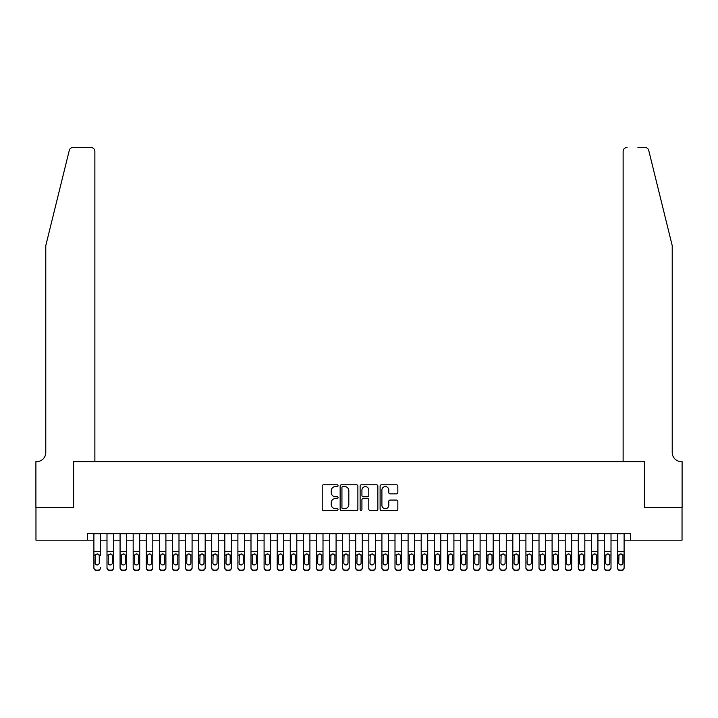 <?xml version="1.0" encoding="UTF-8"?>
<svg xmlns="http://www.w3.org/2000/svg" width="718" height="718" viewBox="0 0 718 718"><rect width="100%" height="100%" fill="white"/><g stroke="black" fill="none" stroke-linecap="round" stroke-linejoin="round"><path stroke-width="1.08" d="M338.052 485.691A0.897 0.897 0 0 0 337.155 484.794L323.504 484.794A1.283 1.283 0 0 0 322.22 486.077L322.22 509.206A1.283 1.283 0 0 0 323.504 510.489L337.155 510.489A0.897 0.897 0 0 0 338.052 509.592A0.897 0.897 0 0 0 337.155 508.694L335.387 508.694A4.111 4.111 0 0 1 331.276 504.575L331.276 502.654A4.111 4.111 0 0 1 335.387 498.543L337.155 498.543A0.897 0.897 0 0 0 338.052 497.637A0.897 0.897 0 0 0 337.155 496.739L335.387 496.739A4.111 4.111 0 0 1 331.276 492.629L331.276 490.699A4.111 4.111 0 0 1 335.387 486.589L337.155 486.589A0.897 0.897 0 0 0 338.052 485.691M396.551 493.849A1.283 1.283 0 0 0 397.844 492.566L397.844 486.077A1.283 1.283 0 0 0 396.551 484.794L381.393 484.794A1.283 1.283 0 0 0 380.109 486.077L380.109 509.206A1.283 1.283 0 0 0 381.393 510.489L396.551 510.489A1.283 1.283 0 0 0 397.844 509.206L397.844 501.37A1.283 1.283 0 0 0 396.551 500.078L390.062 500.078A1.283 1.283 0 0 0 388.779 501.37L388.779 505.257A3.437 3.437 0 0 1 385.342 508.694A3.437 3.437 0 0 1 381.904 505.257L381.904 490.026A3.437 3.437 0 0 1 385.342 486.589A3.437 3.437 0 0 1 388.779 490.026L388.779 492.566A1.283 1.283 0 0 0 390.062 493.849L396.551 493.849M87.354 540.187L35.963 540.187L35.963 507.455L73.604 507.455L73.604 461.638L644.396 461.638L644.396 507.455L682.037 507.455L682.037 540.187L630.646 540.187L630.646 533.645L87.354 533.645L87.354 540.187L93.896 540.187M357.878 486.077A1.283 1.283 0 0 0 356.595 484.794L341.427 484.794A1.283 1.283 0 0 0 340.144 486.077L340.144 509.206A1.283 1.283 0 0 0 341.427 510.489L356.595 510.489A1.283 1.283 0 0 0 357.878 509.206L357.878 486.077M361.405 484.794L376.573 484.794A1.283 1.283 0 0 1 377.856 486.077L377.856 509.206A1.283 1.283 0 0 1 376.573 510.489L370.084 510.489A1.283 1.283 0 0 1 368.801 509.206L368.801 499.827A1.283 1.283 0 0 0 367.517 498.543L363.209 498.543A1.283 1.283 0 0 0 361.926 499.827L361.926 509.592A0.897 0.897 0 0 1 361.028 510.489A0.897 0.897 0 0 1 360.122 509.592L360.122 486.077A1.283 1.283 0 0 1 361.405 484.794M100.439 540.187L106.991 540.187M113.534 540.187L120.077 540.187M126.628 540.187L133.171 540.187M139.714 540.187L146.266 540.187M152.808 540.187L159.351 540.187M165.903 540.187L172.446 540.187M178.988 540.187L185.54 540.187M192.083 540.187L198.626 540.187M205.177 540.187L211.72 540.187M218.263 540.187L224.815 540.187M231.358 540.187L237.9 540.187M244.452 540.187L250.995 540.187M257.538 540.187L264.089 540.187M270.632 540.187L277.175 540.187M283.727 540.187L290.269 540.187M296.812 540.187L303.364 540.187M309.907 540.187L316.45 540.187M323.001 540.187L329.544 540.187M336.087 540.187L342.639 540.187M349.181 540.187L355.724 540.187M362.276 540.187L368.819 540.187M375.361 540.187L381.913 540.187M388.456 540.187L394.999 540.187M401.55 540.187L408.093 540.187M414.636 540.187L421.188 540.187M427.731 540.187L434.273 540.187M440.825 540.187L447.368 540.187M453.911 540.187L460.462 540.187M467.005 540.187L473.548 540.187M480.1 540.187L486.642 540.187M493.185 540.187L499.737 540.187M506.28 540.187L512.823 540.187M519.374 540.187L525.917 540.187M532.46 540.187L539.012 540.187M545.554 540.187L552.097 540.187M558.649 540.187L565.192 540.187M571.734 540.187L578.286 540.187M584.829 540.187L591.372 540.187M597.923 540.187L604.466 540.187M611.009 540.187L617.561 540.187M624.104 540.187L630.646 540.187M342.845 486.589A0.897 0.897 0 0 0 341.939 487.486L341.939 507.788A0.897 0.897 0 0 0 342.845 508.694L344.703 508.694A4.111 4.111 0 0 0 348.813 504.575L348.813 490.699A4.111 4.111 0 0 0 344.703 486.589L342.845 486.589M368.801 490.089A3.437 3.437 0 0 0 365.363 486.651A3.437 3.437 0 0 0 361.926 490.089L361.926 495.456A1.283 1.283 0 0 0 363.209 496.739L367.517 496.739A1.283 1.283 0 0 0 368.801 495.456L368.801 490.089M93.896 533.645L93.896 567.552A2.621 2.594 -0 0 0 96.517 570.146L97.828 570.146A2.621 2.594 -0 0 0 100.439 567.552L100.439 567.965A2.621 2.594 180 0 1 97.828 570.559L97.828 570.146M100.439 555.427L100.439 533.645M99.263 562.876L99.263 555.983L99.263 562.876A2.091 2.082 180 0 1 97.172 564.958A2.091 2.082 180 0 0 99.263 562.876M95.072 563.289L95.072 562.876A2.091 2.082 180 0 0 97.172 564.958M96.077 554.179L95.072 555.822M98.258 554.179L97.172 553.874L99.03 555.014L99.263 555.983M96.517 570.146L97.828 570.559M96.517 570.559A2.621 2.594 180 0 1 93.896 567.965L93.896 567.552M93.896 555.014L95.306 555.014L95.072 562.876M95.306 555.014L97.172 553.874M69.269 150.43C70.265 148.276 70.265 148.276 69.269 150.43C70.265 148.276 70.265 148.276 69.269 150.43L45.781 245.628L45.781 452.475A9.163 9.163 0 0 1 36.618 461.638L35.9 461.638L35.9 507.455L73.407 507.455L73.407 461.638L94.875 461.638L94.875 151.363A3.931 3.931 0 0 0 90.953 147.441L73.083 147.441A3.931 3.931 0 0 0 69.269 150.43M80.084 147.441L90.953 147.441C93.322 147.693 94.623 149.003 94.875 151.363L94.875 461.638M45.781 452.475A9.163 9.163 0 0 1 36.618 461.638M665.012 216.432L648.731 150.43C647.735 148.276 647.735 148.276 648.731 150.43C647.735 148.276 647.735 148.276 648.731 150.43L672.219 245.628L672.219 452.475A9.163 9.163 0 0 0 681.382 461.638L682.1 461.638L682.1 507.455L644.593 507.455L644.593 461.638L623.125 461.638L623.125 151.363L623.125 461.638M637.916 147.441L644.917 147.441A3.931 3.931 0 0 1 648.731 150.43M627.047 147.441A3.931 3.931 0 0 0 623.125 151.363C623.377 149.003 624.678 147.693 627.047 147.441M672.219 452.475A9.163 9.163 0 0 0 681.382 461.638M106.991 555.427L106.991 567.552A2.621 2.594 0 0 0 109.603 570.146L110.913 570.146A2.621 2.594 0 0 0 113.534 567.552L113.534 567.965A2.621 2.594 180 0 1 110.913 570.559L110.913 570.146M112.358 562.876L112.358 555.983L112.358 562.876A2.091 2.082 180 0 1 110.258 564.958A2.091 2.082 180 0 0 112.358 562.876M108.167 563.289L108.167 562.876A2.091 2.082 180 0 0 110.258 564.958M109.163 554.179L108.167 555.822M111.353 554.179L110.258 553.874L112.125 555.014L112.358 555.983M120.077 555.427L120.077 567.552A2.621 2.594 0 0 0 122.697 570.146L124.008 570.146A2.621 2.594 0 0 0 126.628 567.552L126.628 567.965A2.621 2.594 180 0 1 124.008 570.559L124.008 570.146M125.444 562.876L125.444 555.983L125.444 562.876A2.091 2.082 180 0 1 123.352 564.958A2.091 2.082 180 0 0 125.444 562.876M121.261 563.289L121.261 562.876A2.091 2.082 180 0 0 123.352 564.958M122.257 554.179L121.261 555.822M124.447 554.179L123.352 553.874L125.21 555.014L125.444 555.983M133.171 555.427L133.171 567.552A2.621 2.594 0 0 0 135.792 570.146L137.102 570.146A2.621 2.594 0 0 0 139.714 567.552L139.714 567.965A2.621 2.594 180 0 1 137.102 570.559L137.102 570.146M138.538 562.876L138.538 555.983L138.538 562.876A2.091 2.082 180 0 1 136.447 564.958A2.091 2.082 180 0 0 138.538 562.876M134.347 563.289L134.347 562.876A2.091 2.082 180 0 0 136.447 564.958M135.352 554.179L134.347 555.822M137.533 554.179L136.447 553.874L138.305 555.014L138.538 555.983M146.266 555.427L146.266 567.552A2.621 2.594 0 0 0 148.877 570.146L150.188 570.146A2.621 2.594 0 0 0 152.808 567.552L152.808 567.965A2.621 2.594 180 0 1 150.188 570.559L150.188 570.146M151.633 562.876L151.633 555.983L151.633 562.876A2.091 2.082 180 0 1 149.532 564.958A2.091 2.082 180 0 0 151.633 562.876M147.441 563.289L147.441 562.876A2.091 2.082 180 0 0 149.532 564.958M148.438 554.179L147.441 555.822M150.627 554.179L149.532 553.874L151.399 555.014L151.633 555.983M113.534 533.645L113.534 567.965M106.991 533.645L106.991 567.965A2.621 2.594 180 0 0 109.603 570.559L110.913 570.559M106.991 555.014L108.4 555.014L108.167 562.876M108.4 555.014L110.258 553.874M126.628 533.645L126.628 567.965M120.077 533.645L120.077 567.965A2.621 2.594 180 0 0 122.697 570.559L124.008 570.559M120.077 555.014L121.486 555.014L121.261 562.876M121.486 555.014L123.352 553.874M139.714 533.645L139.714 567.965M133.171 533.645L133.171 567.965A2.621 2.594 180 0 0 135.792 570.559L137.102 570.559M133.171 555.014L134.58 555.014L134.347 562.876M134.58 555.014L136.447 553.874M152.808 533.645L152.808 567.965M146.266 533.645L146.266 567.965A2.621 2.594 180 0 0 148.877 570.559L150.188 570.559M146.266 555.014L147.675 555.014L147.441 562.876M147.675 555.014L149.532 553.874M159.351 555.427L159.351 567.552A2.621 2.594 0 0 0 161.972 570.146L163.282 570.146A2.621 2.594 0 0 0 165.903 567.552L165.903 567.965A2.621 2.594 180 0 1 163.282 570.559L163.282 570.146M164.718 562.876L164.718 555.983L164.718 562.876A2.091 2.082 180 0 1 162.627 564.958A2.091 2.082 180 0 0 164.718 562.876M160.536 563.289L160.536 562.876A2.091 2.082 180 0 0 162.627 564.958M161.532 554.179L160.536 555.822M163.722 554.179L162.627 553.874L164.485 555.014L164.718 555.983M165.903 533.645L165.903 567.965M159.351 533.645L159.351 567.965A2.621 2.594 180 0 0 161.972 570.559L163.282 570.559M159.351 555.014L160.76 555.014L160.536 562.876M160.76 555.014L162.627 553.874M172.446 555.427L172.446 567.552A2.621 2.594 0 0 0 175.066 570.146L176.377 570.146A2.621 2.594 0 0 0 178.988 567.552L178.988 567.965A2.621 2.594 180 0 1 176.377 570.559L176.377 570.146M177.813 562.876L177.813 555.983L177.813 562.876A2.091 2.082 180 0 1 175.722 564.958A2.091 2.082 180 0 0 177.813 562.876M173.621 563.289L173.621 562.876A2.091 2.082 180 0 0 175.722 564.958M174.627 554.179L173.621 555.822M176.808 554.179L175.722 553.874L177.579 555.014L177.813 555.983M178.988 533.645L178.988 567.965M172.446 533.645L172.446 567.965A2.621 2.594 180 0 0 175.066 570.559L176.377 570.559M172.446 555.014L173.855 555.014L173.621 562.876M173.855 555.014L175.722 553.874M185.54 555.427L185.54 567.552A2.621 2.594 0 0 0 188.152 570.146L189.462 570.146A2.621 2.594 0 0 0 192.083 567.552L192.083 567.965A2.621 2.594 180 0 1 189.462 570.559L189.462 570.146M190.907 562.876L190.907 555.983L190.907 562.876A2.091 2.082 180 0 1 188.807 564.958A2.091 2.082 180 0 0 190.907 562.876M186.716 563.289L186.716 562.876A2.091 2.082 180 0 0 188.807 564.958M187.712 554.179L186.716 555.822M189.902 554.179L188.807 553.874L190.674 555.014L190.907 555.983M192.083 533.645L192.083 567.965M185.54 533.645L185.54 567.965A2.621 2.594 180 0 0 188.152 570.559L189.462 570.559M185.54 555.014L186.949 555.014L186.716 562.876M186.949 555.014L188.807 553.874M198.626 555.427L198.626 567.552A2.621 2.594 0 0 0 201.246 570.146L202.557 570.146A2.621 2.594 0 0 0 205.177 567.552L205.177 567.965A2.621 2.594 180 0 1 202.557 570.559L202.557 570.146M203.993 562.876L203.993 555.983L203.993 562.876A2.091 2.082 180 0 1 201.902 564.958A2.091 2.082 180 0 0 203.993 562.876M199.81 563.289L199.81 562.876A2.091 2.082 180 0 0 201.902 564.958M200.807 554.179L199.81 555.822M202.997 554.179L201.902 553.874L203.759 555.014L203.993 555.983M205.177 533.645L205.177 567.965M198.626 533.645L198.626 567.965A2.621 2.594 180 0 0 201.246 570.559L202.557 570.559M198.626 555.014L200.035 555.014L199.81 562.876M200.035 555.014L201.902 553.874M211.72 555.427L211.72 567.552A2.621 2.594 0 0 0 214.341 570.146L215.651 570.146A2.621 2.594 0 0 0 218.263 567.552L218.263 567.965A2.621 2.594 180 0 1 215.651 570.559L215.651 570.146M217.087 562.876L217.087 555.983L217.087 562.876A2.091 2.082 180 0 1 214.996 564.958A2.091 2.082 180 0 0 217.087 562.876M212.896 563.289L212.896 562.876A2.091 2.082 180 0 0 214.996 564.958M213.901 554.179L212.896 555.822M216.082 554.179L214.996 553.874L216.854 555.014L217.087 555.983M218.263 533.645L218.263 567.965M211.72 533.645L211.72 567.965A2.621 2.594 180 0 0 214.341 570.559L215.651 570.559M211.72 555.014L213.129 555.014L212.896 562.876M213.129 555.014L214.996 553.874M224.815 555.427L224.815 567.552A2.621 2.594 0 0 0 227.427 570.146L228.737 570.146A2.621 2.594 0 0 0 231.358 567.552L231.358 567.965A2.621 2.594 180 0 1 228.737 570.559L228.737 570.146M230.182 562.876L230.182 555.983L230.182 562.876A2.091 2.082 180 0 1 228.082 564.958A2.091 2.082 180 0 0 230.182 562.876M225.99 563.289L225.99 562.876A2.091 2.082 180 0 0 228.082 564.958M226.996 554.179L225.99 555.822M229.177 554.179L228.082 553.874L229.948 555.014L230.182 555.983M231.358 533.645L231.358 567.965M224.815 533.645L224.815 567.965A2.621 2.594 180 0 0 227.427 570.559L228.737 570.559M224.815 555.014L226.224 555.014L225.99 562.876M226.224 555.014L228.082 553.874M237.9 555.427L237.9 567.552A2.621 2.594 0 0 0 240.521 570.146L241.831 570.146A2.621 2.594 0 0 0 244.452 567.552L244.452 567.965A2.621 2.594 180 0 1 241.831 570.559L241.831 570.146M243.267 562.876L243.267 555.983L243.267 562.876A2.091 2.082 180 0 1 241.176 564.958A2.091 2.082 180 0 0 243.267 562.876M239.085 563.289L239.085 562.876A2.091 2.082 180 0 0 241.176 564.958M240.081 554.179L239.085 555.822M242.271 554.179L241.176 553.874L243.043 555.014L243.267 555.983M244.452 533.645L244.452 567.965M237.9 533.645L237.9 567.965A2.621 2.594 180 0 0 240.521 570.559L241.831 570.559M237.9 555.014L239.309 555.014L239.085 562.876M239.309 555.014L241.176 553.874M250.995 555.427L250.995 567.552A2.621 2.594 0 0 0 253.616 570.146L254.926 570.146A2.621 2.594 0 0 0 257.538 567.552L257.538 567.965A2.621 2.594 180 0 1 254.926 570.559L254.926 570.146M256.362 562.876L256.362 555.983L256.362 562.876A2.091 2.082 180 0 1 254.271 564.958A2.091 2.082 180 0 0 256.362 562.876M252.171 563.289L252.171 562.876A2.091 2.082 180 0 0 254.271 564.958M253.176 554.179L252.171 555.822M255.357 554.179L254.271 553.874L256.129 555.014L256.362 555.983M257.538 533.645L257.538 567.965M250.995 533.645L250.995 567.965A2.621 2.594 180 0 0 253.616 570.559L254.926 570.559M250.995 555.014L252.404 555.014L252.171 562.876M252.404 555.014L254.271 553.874M264.089 555.427L264.089 567.552A2.621 2.594 0 0 0 266.701 570.146L268.011 570.146A2.621 2.594 0 0 0 270.632 567.552L270.632 567.965A2.621 2.594 180 0 1 268.011 570.559L268.011 570.146M269.456 562.876L269.456 555.983L269.456 562.876A2.091 2.082 180 0 1 267.356 564.958A2.091 2.082 180 0 0 269.456 562.876M265.265 563.289L265.265 562.876A2.091 2.082 180 0 0 267.356 564.958M266.27 554.179L265.265 555.822M268.451 554.179L267.356 553.874L269.223 555.014L269.456 555.983M270.632 533.645L270.632 567.965M264.089 533.645L264.089 567.965A2.621 2.594 180 0 0 266.701 570.559L268.011 570.559M264.089 555.014L265.498 555.014L265.265 562.876M265.498 555.014L267.356 553.874M277.175 555.427L277.175 567.552A2.621 2.594 0 0 0 279.796 570.146L281.106 570.146A2.621 2.594 0 0 0 283.727 567.552L283.727 567.965A2.621 2.594 180 0 1 281.106 570.559L281.106 570.146M282.542 562.876L282.542 555.983L282.542 562.876A2.091 2.082 180 0 1 280.451 564.958A2.091 2.082 180 0 0 282.542 562.876M278.36 563.289L278.36 562.876A2.091 2.082 180 0 0 280.451 564.958M279.356 554.179L278.36 555.822M281.546 554.179L280.451 553.874L282.318 555.014L282.542 555.983M283.727 533.645L283.727 567.965M277.175 533.645L277.175 567.965A2.621 2.594 180 0 0 279.796 570.559L281.106 570.559M277.175 555.014L278.584 555.014L278.36 562.876M278.584 555.014L280.451 553.874M290.269 555.427L290.269 567.552A2.621 2.594 0 0 0 292.89 570.146L294.2 570.146A2.621 2.594 0 0 0 296.812 567.552L296.812 567.965A2.621 2.594 180 0 1 294.2 570.559L294.2 570.146M295.636 562.876L295.636 555.983L295.636 562.876A2.091 2.082 180 0 1 293.545 564.958A2.091 2.082 180 0 0 295.636 562.876M291.445 563.289L291.445 562.876A2.091 2.082 180 0 0 293.545 564.958M292.45 554.179L291.445 555.822M294.631 554.179L293.545 553.874L295.403 555.014L295.636 555.983M296.812 533.645L296.812 567.965M290.269 533.645L290.269 567.965A2.621 2.594 180 0 0 292.89 570.559L294.2 570.559M290.269 555.014L291.679 555.014L291.445 562.876M291.679 555.014L293.545 553.874M303.364 555.427L303.364 567.552A2.621 2.594 0 0 0 305.976 570.146L307.286 570.146A2.621 2.594 0 0 0 309.907 567.552L309.907 567.965A2.621 2.594 180 0 1 307.286 570.559L307.286 570.146M308.731 562.876L308.731 555.983L308.731 562.876A2.091 2.082 180 0 1 306.631 564.958A2.091 2.082 180 0 0 308.731 562.876M304.54 563.289L304.54 562.876A2.091 2.082 180 0 0 306.631 564.958M305.545 554.179L304.54 555.822M307.726 554.179L306.631 553.874L308.498 555.014L308.731 555.983M309.907 533.645L309.907 567.965M303.364 533.645L303.364 567.965A2.621 2.594 180 0 0 305.976 570.559L307.286 570.559M303.364 555.014L304.773 555.014L304.54 562.876M304.773 555.014L306.631 553.874M316.45 555.427L316.45 567.552A2.621 2.594 0 0 0 319.07 570.146L320.381 570.146A2.621 2.594 0 0 0 323.001 567.552L323.001 567.965A2.621 2.594 180 0 1 320.381 570.559L320.381 570.146M321.817 562.876L321.817 555.983L321.817 562.876A2.091 2.082 180 0 1 319.725 564.958A2.091 2.082 180 0 0 321.817 562.876M317.634 563.289L317.634 562.876A2.091 2.082 180 0 0 319.725 564.958M318.63 554.179L317.634 555.822M320.82 554.179L319.725 553.874L321.592 555.014L321.817 555.983M323.001 533.645L323.001 567.965M316.45 533.645L316.45 567.965A2.621 2.594 180 0 0 319.07 570.559L320.381 570.559M316.45 555.014L317.859 555.014L317.634 562.876M317.859 555.014L319.725 553.874M329.544 555.427L329.544 567.552A2.621 2.594 0 0 0 332.165 570.146L333.475 570.146A2.621 2.594 0 0 0 336.087 567.552L336.087 567.965A2.621 2.594 180 0 1 333.475 570.559L333.475 570.146M334.911 562.876L334.911 555.983L334.911 562.876A2.091 2.082 180 0 1 332.82 564.958A2.091 2.082 180 0 0 334.911 562.876M330.72 563.289L330.72 562.876A2.091 2.082 180 0 0 332.82 564.958M331.725 554.179L330.72 555.822M333.906 554.179L332.82 553.874L334.678 555.014L334.911 555.983M336.087 533.645L336.087 567.965M329.544 533.645L329.544 567.965A2.621 2.594 180 0 0 332.165 570.559L333.475 570.559M329.544 555.014L330.953 555.014L330.72 562.876M330.953 555.014L332.82 553.874M342.639 555.427L342.639 567.552A2.621 2.594 0 0 0 345.25 570.146L346.561 570.146A2.621 2.594 0 0 0 349.181 567.552L349.181 567.965A2.621 2.594 180 0 1 346.561 570.559L346.561 570.146M348.006 562.876L348.006 555.983L348.006 562.876A2.091 2.082 180 0 1 345.905 564.958A2.091 2.082 180 0 0 348.006 562.876M343.814 563.289L343.814 562.876A2.091 2.082 180 0 0 345.905 564.958M344.819 554.179L343.814 555.822M347 554.179L345.905 553.874L347.772 555.014L348.006 555.983M349.181 533.645L349.181 567.965M342.639 533.645L342.639 567.965A2.621 2.594 180 0 0 345.25 570.559L346.561 570.559M342.639 555.014L344.048 555.014L343.814 562.876M344.048 555.014L345.905 553.874M355.724 555.427L355.724 567.552A2.621 2.594 0 0 0 358.345 570.146L359.655 570.146A2.621 2.594 0 0 0 362.276 567.552L362.276 567.965A2.621 2.594 180 0 1 359.655 570.559L359.655 570.146M361.091 562.876L361.091 555.983L361.091 562.876A2.091 2.082 180 0 1 359 564.958A2.091 2.082 180 0 0 361.091 562.876M356.909 563.289L356.909 562.876A2.091 2.082 180 0 0 359 564.958M357.905 554.179L356.909 555.822M360.095 554.179L359 553.874L360.867 555.014L361.091 555.983M362.276 533.645L362.276 567.965M355.724 533.645L355.724 567.965A2.621 2.594 180 0 0 358.345 570.559L359.655 570.559M355.724 555.014L357.133 555.014L356.909 562.876M357.133 555.014L359 553.874M368.819 555.427L368.819 567.552A2.621 2.594 0 0 0 371.439 570.146L372.75 570.146A2.621 2.594 0 0 0 375.361 567.552L375.361 567.965A2.621 2.594 180 0 1 372.75 570.559L372.75 570.146M374.186 562.876L374.186 555.983L374.186 562.876A2.091 2.082 180 0 1 372.095 564.958A2.091 2.082 180 0 0 374.186 562.876M369.994 563.289L369.994 562.876A2.091 2.082 180 0 0 372.095 564.958M371 554.179L369.994 555.822M373.18 554.179L372.095 553.874L373.952 555.014L374.186 555.983M375.361 533.645L375.361 567.965M368.819 533.645L368.819 567.965A2.621 2.594 180 0 0 371.439 570.559L372.75 570.559M368.819 555.014L370.228 555.014L369.994 562.876M370.228 555.014L372.095 553.874M381.913 555.427L381.913 567.552A2.621 2.594 0 0 0 384.525 570.146L385.835 570.146A2.621 2.594 0 0 0 388.456 567.552L388.456 567.965A2.621 2.594 180 0 1 385.835 570.559L385.835 570.146M387.28 562.876L387.28 555.983L387.28 562.876A2.091 2.082 180 0 1 385.18 564.958A2.091 2.082 180 0 0 387.28 562.876M383.089 563.289L383.089 562.876A2.091 2.082 180 0 0 385.18 564.958M384.094 554.179L383.089 555.822M386.275 554.179L385.18 553.874L387.047 555.014L387.28 555.983M388.456 533.645L388.456 567.965M381.913 533.645L381.913 567.965A2.621 2.594 180 0 0 384.525 570.559L385.835 570.559M381.913 555.014L383.322 555.014L383.089 562.876M383.322 555.014L385.18 553.874M394.999 555.427L394.999 567.552A2.621 2.594 0 0 0 397.619 570.146L398.93 570.146A2.621 2.594 0 0 0 401.55 567.552L401.55 567.965A2.621 2.594 180 0 1 398.93 570.559L398.93 570.146M400.366 562.876L400.366 555.983L400.366 562.876A2.091 2.082 180 0 1 398.275 564.958A2.091 2.082 180 0 0 400.366 562.876M396.183 563.289L396.183 562.876A2.091 2.082 180 0 0 398.275 564.958M397.18 554.179L396.183 555.822M399.37 554.179L398.275 553.874L400.141 555.014L400.366 555.983M401.55 533.645L401.55 567.965M394.999 533.645L394.999 567.965A2.621 2.594 180 0 0 397.619 570.559L398.93 570.559M394.999 555.014L396.408 555.014L396.183 562.876M396.408 555.014L398.275 553.874M408.093 555.427L408.093 567.552A2.621 2.594 0 0 0 410.714 570.146L412.024 570.146A2.621 2.594 0 0 0 414.636 567.552L414.636 567.965A2.621 2.594 180 0 1 412.024 570.559L412.024 570.146M413.46 562.876L413.46 555.983L413.46 562.876A2.091 2.082 180 0 1 411.369 564.958A2.091 2.082 180 0 0 413.46 562.876M409.269 563.289L409.269 562.876A2.091 2.082 180 0 0 411.369 564.958M410.274 554.179L409.269 555.822M412.455 554.179L411.369 553.874L413.227 555.014L413.46 555.983M414.636 533.645L414.636 567.965M408.093 533.645L408.093 567.965A2.621 2.594 180 0 0 410.714 570.559L412.024 570.559M408.093 555.014L409.502 555.014L409.269 562.876M409.502 555.014L411.369 553.874M421.188 555.427L421.188 567.552A2.621 2.594 0 0 0 423.799 570.146L425.11 570.146A2.621 2.594 0 0 0 427.731 567.552L427.731 567.965A2.621 2.594 180 0 1 425.11 570.559L425.11 570.146M426.555 562.876L426.555 555.983L426.555 562.876A2.091 2.082 180 0 1 424.455 564.958A2.091 2.082 180 0 0 426.555 562.876M422.363 563.289L422.363 562.876A2.091 2.082 180 0 0 424.455 564.958M423.369 554.179L422.363 555.822M425.55 554.179L424.455 553.874L426.321 555.014L426.555 555.983M434.273 555.427L434.273 567.552A2.621 2.594 0 0 0 436.894 570.146L438.204 570.146A2.621 2.594 0 0 0 440.825 567.552L440.825 567.965A2.621 2.594 180 0 1 438.204 570.559L438.204 570.146M439.64 562.876L439.64 555.983L439.64 562.876A2.091 2.082 180 0 1 437.549 564.958A2.091 2.082 180 0 0 439.64 562.876M435.458 563.289L435.458 562.876A2.091 2.082 180 0 0 437.549 564.958M436.454 554.179L435.458 555.822M438.644 554.179L437.549 553.874L439.416 555.014L439.64 555.983M447.368 555.427L447.368 567.552A2.621 2.594 0 0 0 449.989 570.146L451.299 570.146A2.621 2.594 0 0 0 453.911 567.552L453.911 567.965A2.621 2.594 180 0 1 451.299 570.559L451.299 570.146M452.735 562.876L452.735 555.983L452.735 562.876A2.091 2.082 180 0 1 450.644 564.958A2.091 2.082 180 0 0 452.735 562.876M448.544 563.289L448.544 562.876A2.091 2.082 180 0 0 450.644 564.958M449.549 554.179L448.544 555.822M451.73 554.179L450.644 553.874L452.502 555.014L452.735 555.983M427.731 533.645L427.731 567.965M421.188 533.645L421.188 567.965A2.621 2.594 180 0 0 423.799 570.559L425.11 570.559M421.188 555.014L422.597 555.014L422.363 562.876M422.597 555.014L424.455 553.874M440.825 533.645L440.825 567.965M434.273 533.645L434.273 567.965A2.621 2.594 180 0 0 436.894 570.559L438.204 570.559M434.273 555.014L435.682 555.014L435.458 562.876M435.682 555.014L437.549 553.874M453.911 533.645L453.911 567.965M447.368 533.645L447.368 567.965A2.621 2.594 180 0 0 449.989 570.559L451.299 570.559M447.368 555.014L448.777 555.014L448.544 562.876M448.777 555.014L450.644 553.874M460.462 555.427L460.462 567.552A2.621 2.594 0 0 0 463.074 570.146L464.384 570.146A2.621 2.594 0 0 0 467.005 567.552L467.005 567.965A2.621 2.594 180 0 1 464.384 570.559L464.384 570.146M465.829 562.876L465.829 555.983L465.829 562.876A2.091 2.082 180 0 1 463.729 564.958A2.091 2.082 180 0 0 465.829 562.876M461.638 563.289L461.638 562.876A2.091 2.082 180 0 0 463.729 564.958M462.643 554.179L461.638 555.822M464.824 554.179L463.729 553.874L465.596 555.014L465.829 555.983M467.005 533.645L467.005 567.965M460.462 533.645L460.462 567.965A2.621 2.594 180 0 0 463.074 570.559L464.384 570.559M460.462 555.014L461.871 555.014L461.638 562.876M461.871 555.014L463.729 553.874M473.548 555.427L473.548 567.552A2.621 2.594 0 0 0 476.169 570.146L477.479 570.146A2.621 2.594 0 0 0 480.1 567.552L480.1 567.965A2.621 2.594 180 0 1 477.479 570.559L477.479 570.146M478.915 562.876L478.915 555.983L478.915 562.876A2.091 2.082 180 0 1 476.824 564.958A2.091 2.082 180 0 0 478.915 562.876M474.733 563.289L474.733 562.876A2.091 2.082 180 0 0 476.824 564.958M475.729 554.179L474.733 555.822M477.919 554.179L476.824 553.874L478.691 555.014L478.915 555.983M480.1 533.645L480.1 567.965M473.548 533.645L473.548 567.965A2.621 2.594 180 0 0 476.169 570.559L477.479 570.559M473.548 555.014L474.957 555.014L474.733 562.876M474.957 555.014L476.824 553.874M486.642 555.427L486.642 567.552A2.621 2.594 0 0 0 489.263 570.146L490.574 570.146A2.621 2.594 0 0 0 493.185 567.552L493.185 567.965A2.621 2.594 180 0 1 490.574 570.559L490.574 570.146M492.01 562.876L492.01 555.983L492.01 562.876A2.091 2.082 180 0 1 489.918 564.958A2.091 2.082 180 0 0 492.01 562.876M487.818 563.289L487.818 562.876A2.091 2.082 180 0 0 489.918 564.958M488.823 554.179L487.818 555.822M491.004 554.179L489.918 553.874L491.776 555.014L492.01 555.983M493.185 533.645L493.185 567.965M486.642 533.645L486.642 567.965A2.621 2.594 180 0 0 489.263 570.559L490.574 570.559M486.642 555.014L488.052 555.014L487.818 562.876M488.052 555.014L489.918 553.874M499.737 555.427L499.737 567.552A2.621 2.594 0 0 0 502.349 570.146L503.659 570.146A2.621 2.594 0 0 0 506.28 567.552L506.28 567.965A2.621 2.594 180 0 1 503.659 570.559L503.659 570.146M505.104 562.876L505.104 555.983L505.104 562.876A2.091 2.082 180 0 1 503.004 564.958A2.091 2.082 180 0 0 505.104 562.876M500.913 563.289L500.913 562.876A2.091 2.082 180 0 0 503.004 564.958M501.918 554.179L500.913 555.822M504.099 554.179L503.004 553.874L504.871 555.014L505.104 555.983M506.28 533.645L506.28 567.965M499.737 533.645L499.737 567.965A2.621 2.594 180 0 0 502.349 570.559L503.659 570.559M499.737 555.014L501.146 555.014L500.913 562.876M501.146 555.014L503.004 553.874M512.823 555.427L512.823 567.552A2.621 2.594 0 0 0 515.443 570.146L516.754 570.146A2.621 2.594 0 0 0 519.374 567.552L519.374 567.965A2.621 2.594 180 0 1 516.754 570.559L516.754 570.146M518.19 562.876L518.19 555.983L518.19 562.876A2.091 2.082 180 0 1 516.098 564.958A2.091 2.082 180 0 0 518.19 562.876M514.007 563.289L514.007 562.876A2.091 2.082 180 0 0 516.098 564.958M515.003 554.179L514.007 555.822M517.193 554.179L516.098 553.874L517.965 555.014L518.19 555.983M519.374 533.645L519.374 567.965M512.823 533.645L512.823 567.965A2.621 2.594 180 0 0 515.443 570.559L516.754 570.559M512.823 555.014L514.241 555.014L514.007 562.876M514.241 555.014L516.098 553.874M525.917 555.427L525.917 567.552A2.621 2.594 0 0 0 528.538 570.146L529.848 570.146A2.621 2.594 0 0 0 532.46 567.552L532.46 567.965A2.621 2.594 180 0 1 529.848 570.559L529.848 570.146M531.284 562.876L531.284 555.983L531.284 562.876A2.091 2.082 180 0 1 529.193 564.958A2.091 2.082 180 0 0 531.284 562.876M527.093 563.289L527.093 562.876A2.091 2.082 180 0 0 529.193 564.958M528.098 554.179L527.093 555.822M530.288 554.179L529.193 553.874L531.051 555.014L531.284 555.983M532.46 533.645L532.46 567.965M525.917 533.645L525.917 567.965A2.621 2.594 180 0 0 528.538 570.559L529.848 570.559M525.917 555.014L527.326 555.014L527.093 562.876M527.326 555.014L529.193 553.874M539.012 555.427L539.012 567.552A2.621 2.594 0 0 0 541.623 570.146L542.934 570.146A2.621 2.594 0 0 0 545.554 567.552L545.554 567.965A2.621 2.594 180 0 1 542.934 570.559L542.934 570.146M544.379 562.876L544.379 555.983L544.379 562.876A2.091 2.082 180 0 1 542.278 564.958A2.091 2.082 180 0 0 544.379 562.876M540.187 563.289L540.187 562.876A2.091 2.082 180 0 0 542.278 564.958M541.192 554.179L540.187 555.822M543.373 554.179L542.278 553.874L544.145 555.014L544.379 555.983M545.554 533.645L545.554 567.965M539.012 533.645L539.012 567.965A2.621 2.594 180 0 0 541.623 570.559L542.934 570.559M539.012 555.014L540.421 555.014L540.187 562.876M540.421 555.014L542.278 553.874M552.097 555.427L552.097 567.552A2.621 2.594 0 0 0 554.718 570.146L556.028 570.146A2.621 2.594 0 0 0 558.649 567.552L558.649 567.965A2.621 2.594 180 0 1 556.028 570.559L556.028 570.146M557.464 562.876L557.464 555.983L557.464 562.876A2.091 2.082 180 0 1 555.373 564.958A2.091 2.082 180 0 0 557.464 562.876M553.282 563.289L553.282 562.876A2.091 2.082 180 0 0 555.373 564.958M554.278 554.179L553.282 555.822M556.468 554.179L555.373 553.874L557.24 555.014L557.464 555.983M558.649 533.645L558.649 567.965M552.097 533.645L552.097 567.965A2.621 2.594 180 0 0 554.718 570.559L556.028 570.559M552.097 555.014L553.515 555.014L553.282 562.876M553.515 555.014L555.373 553.874M565.192 555.427L565.192 567.552A2.621 2.594 0 0 0 567.812 570.146L569.123 570.146A2.621 2.594 0 0 0 571.734 567.552L571.734 567.965A2.621 2.594 180 0 1 569.123 570.559L569.123 570.146M570.559 562.876L570.559 555.983L570.559 562.876A2.091 2.082 180 0 1 568.468 564.958A2.091 2.082 180 0 0 570.559 562.876M566.367 563.289L566.367 562.876A2.091 2.082 180 0 0 568.468 564.958M567.373 554.179L566.367 555.822M569.562 554.179L568.468 553.874L570.325 555.014L570.559 555.983M571.734 533.645L571.734 567.965M565.192 533.645L565.192 567.965A2.621 2.594 180 0 0 567.812 570.559L569.123 570.559M565.192 555.014L566.601 555.014L566.367 562.876M566.601 555.014L568.468 553.874M578.286 555.427L578.286 567.552A2.621 2.594 0 0 0 580.898 570.146L582.208 570.146A2.621 2.594 0 0 0 584.829 567.552L584.829 567.965A2.621 2.594 180 0 1 582.208 570.559L582.208 570.146M583.653 562.876L583.653 555.983L583.653 562.876A2.091 2.082 180 0 1 581.553 564.958A2.091 2.082 180 0 0 583.653 562.876M579.462 563.289L579.462 562.876A2.091 2.082 180 0 0 581.553 564.958M580.467 554.179L579.462 555.822M582.648 554.179L581.553 553.874L583.42 555.014L583.653 555.983M584.829 533.645L584.829 567.965M578.286 533.645L578.286 567.965A2.621 2.594 180 0 0 580.898 570.559L582.208 570.559M578.286 555.014L579.695 555.014L579.462 562.876M579.695 555.014L581.553 553.874M591.372 555.427L591.372 567.552A2.621 2.594 0 0 0 593.992 570.146L595.303 570.146A2.621 2.594 0 0 0 597.923 567.552L597.923 567.965A2.621 2.594 180 0 1 595.303 570.559L595.303 570.146M596.739 562.876L596.739 555.983L596.739 562.876A2.091 2.082 180 0 1 594.648 564.958A2.091 2.082 180 0 0 596.739 562.876M592.556 563.289L592.556 562.876A2.091 2.082 180 0 0 594.648 564.958M593.553 554.179L592.556 555.822M595.743 554.179L594.648 553.874L596.514 555.014L596.739 555.983M597.923 533.645L597.923 567.965M591.372 533.645L591.372 567.965A2.621 2.594 180 0 0 593.992 570.559L595.303 570.559M591.372 555.014L592.79 555.014L592.556 562.876M592.79 555.014L594.648 553.874M604.466 555.427L604.466 567.552A2.621 2.594 0 0 0 607.087 570.146L608.397 570.146A2.621 2.594 0 0 0 611.009 567.552L611.009 567.965A2.621 2.594 180 0 1 608.397 570.559L608.397 570.146M609.833 562.876L609.833 555.983L609.833 562.876A2.091 2.082 180 0 1 607.742 564.958A2.091 2.082 180 0 0 609.833 562.876M605.642 563.289L605.642 562.876A2.091 2.082 180 0 0 607.742 564.958M606.647 554.179L605.642 555.822M608.837 554.179L607.742 553.874L609.6 555.014L609.833 555.983M611.009 533.645L611.009 567.965M604.466 533.645L604.466 567.965A2.621 2.594 180 0 0 607.087 570.559L608.397 570.559M604.466 555.014L605.875 555.014L605.642 562.876M605.875 555.014L607.742 553.874M617.561 555.427L617.561 567.552A2.621 2.594 0 0 0 620.173 570.146L621.483 570.146A2.621 2.594 0 0 0 624.104 567.552L624.104 567.965A2.621 2.594 180 0 1 621.483 570.559L621.483 570.146M622.928 562.876L622.928 555.983L622.928 562.876A2.091 2.082 180 0 1 620.828 564.958A2.091 2.082 180 0 0 622.928 562.876M618.736 563.289L618.736 562.876A2.091 2.082 180 0 0 620.828 564.958M619.742 554.179L618.736 555.822M621.923 554.179L620.828 553.874L622.694 555.014L622.928 555.983M624.104 533.645L624.104 567.965M617.561 533.645L617.561 567.965A2.621 2.594 180 0 0 620.173 570.559L621.483 570.559M617.561 555.014L618.97 555.014L618.736 562.876M618.97 555.014L620.828 553.874M99.03 555.014L100.439 555.014M93.896 551.63L100.439 551.63M93.896 533.734L100.439 533.734M112.125 555.014L113.534 555.014M106.991 551.63L113.534 551.63M106.991 533.734L113.534 533.734M125.21 555.014L126.628 555.014M120.077 551.63L126.628 551.63M120.077 533.734L126.628 533.734M138.305 555.014L139.714 555.014M133.171 551.63L139.714 551.63M133.171 533.734L139.714 533.734M151.399 555.014L152.808 555.014M146.266 551.63L152.808 551.63M146.266 533.734L152.808 533.734M164.485 555.014L165.903 555.014M159.351 551.63L165.903 551.63M159.351 533.734L165.903 533.734M177.579 555.014L178.988 555.014M172.446 551.63L178.988 551.63M172.446 533.734L178.988 533.734M190.674 555.014L192.083 555.014M185.54 551.63L192.083 551.63M185.54 533.734L192.083 533.734M203.759 555.014L205.177 555.014M198.626 551.63L205.177 551.63M198.626 533.734L205.177 533.734M216.854 555.014L218.263 555.014M211.72 551.63L218.263 551.63M211.72 533.734L218.263 533.734M229.948 555.014L231.358 555.014M224.815 551.63L231.358 551.63M224.815 533.734L231.358 533.734M243.043 555.014L244.452 555.014M237.9 551.63L244.452 551.63M237.9 533.734L244.452 533.734M256.129 555.014L257.538 555.014M250.995 551.63L257.538 551.63M250.995 533.734L257.538 533.734M269.223 555.014L270.632 555.014M264.089 551.63L270.632 551.63M264.089 533.734L270.632 533.734M282.318 555.014L283.727 555.014M277.175 551.63L283.727 551.63M277.175 533.734L283.727 533.734M295.403 555.014L296.812 555.014M290.269 551.63L296.812 551.63M290.269 533.734L296.812 533.734M308.498 555.014L309.907 555.014M303.364 551.63L309.907 551.63M303.364 533.734L309.907 533.734M321.592 555.014L323.001 555.014M316.45 551.63L323.001 551.63M316.45 533.734L323.001 533.734M334.678 555.014L336.087 555.014M329.544 551.63L336.087 551.63M329.544 533.734L336.087 533.734M347.772 555.014L349.181 555.014M342.639 551.63L349.181 551.63M342.639 533.734L349.181 533.734M360.867 555.014L362.276 555.014M355.724 551.63L362.276 551.63M355.724 533.734L362.276 533.734M373.952 555.014L375.361 555.014M368.819 551.63L375.361 551.63M368.819 533.734L375.361 533.734M387.047 555.014L388.456 555.014M381.913 551.63L388.456 551.63M381.913 533.734L388.456 533.734M400.141 555.014L401.55 555.014M394.999 551.63L401.55 551.63M394.999 533.734L401.55 533.734M413.227 555.014L414.636 555.014M408.093 551.63L414.636 551.63M408.093 533.734L414.636 533.734M426.321 555.014L427.731 555.014M421.188 551.63L427.731 551.63M421.188 533.734L427.731 533.734M439.416 555.014L440.825 555.014M434.273 551.63L440.825 551.63M434.273 533.734L440.825 533.734M452.502 555.014L453.911 555.014M447.368 551.63L453.911 551.63M447.368 533.734L453.911 533.734M465.596 555.014L467.005 555.014M460.462 551.63L467.005 551.63M460.462 533.734L467.005 533.734M478.691 555.014L480.1 555.014M473.548 551.63L480.1 551.63M473.548 533.734L480.1 533.734M491.776 555.014L493.185 555.014M486.642 551.63L493.185 551.63M486.642 533.734L493.185 533.734M504.871 555.014L506.28 555.014M499.737 551.63L506.28 551.63M499.737 533.734L506.28 533.734M517.965 555.014L519.374 555.014M512.823 551.63L519.374 551.63M512.823 533.734L519.374 533.734M531.051 555.014L532.46 555.014M525.917 551.63L532.46 551.63M525.917 533.734L532.46 533.734M544.145 555.014L545.554 555.014M539.012 551.63L545.554 551.63M539.012 533.734L545.554 533.734M557.24 555.014L558.649 555.014M552.097 551.63L558.649 551.63M552.097 533.734L558.649 533.734M570.325 555.014L571.734 555.014M565.192 551.63L571.734 551.63M565.192 533.734L571.734 533.734M583.42 555.014L584.829 555.014M578.286 551.63L584.829 551.63M578.286 533.734L584.829 533.734M596.514 555.014L597.923 555.014M591.372 551.63L597.923 551.63M591.372 533.734L597.923 533.734M609.6 555.014L611.009 555.014M604.466 551.63L611.009 551.63M604.466 533.734L611.009 533.734M622.694 555.014L624.104 555.014M617.561 551.63L624.104 551.63M617.561 533.734L624.104 533.734"/></g></svg>

